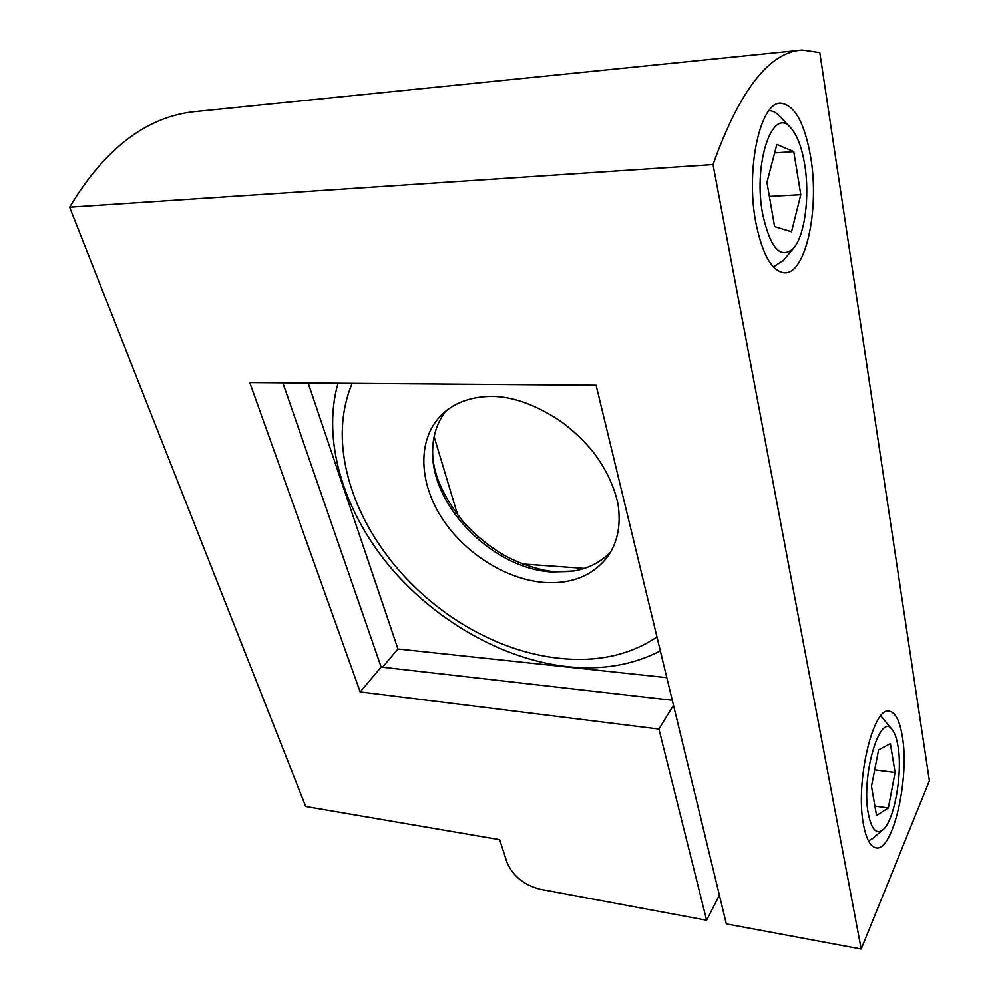 <?xml version="1.0" encoding="UTF-8"?>
<svg xmlns="http://www.w3.org/2000/svg" width="999" height="999" viewBox="0 0 999 999"><rect width="100%" height="100%" fill="white"/><g stroke="black" fill="none" stroke-linecap="round" stroke-linejoin="round"><path stroke-width="1.5" d="M868.356 813.935C871.428 829.17 876.185 834.54 882.616 830.019C894.23 821.628 902.846 773.413 897.989 746.141C896.802 738.86 895.004 733.566 892.606 730.257C880.506 709.964 860.688 775.649 868.356 813.935M872.277 838.71L868.456 840.933M880.806 715.908L892.606 730.257M895.067 772.489L890.371 743.668L878.583 749.924L871.478 786.288L876.535 815.484L888.336 807.929L895.067 772.489L874.687 769.867M874.899 806.056L888.336 807.929M762.699 214.236C770.366 248.339 780.606 259.703 793.431 248.339C804.807 235.776 810.014 196.291 804.694 164.573C801.86 147.515 797.264 135.327 790.896 128.009C772.876 105.007 752.771 163.411 762.699 214.236M783.691 260.115L773.363 266.895M768.98 110.652C772.677 110.714 776.26 112.6 779.72 116.321L790.384 127.485M800.798 194.705L793.768 151.623L776.86 144.455L766.945 182.392L774.6 226.611L791.533 231.756L800.798 194.705L769.38 196.416M774.65 152.934L793.768 151.623M902.297 736.251C899.762 720.928 895.491 712.599 889.497 711.263C873.251 705.469 854.932 782.567 863.548 824.924C866.22 838.948 870.279 846.565 875.761 847.801C892.844 852.597 909.877 777.871 902.297 736.251M810.738 157.43C804.732 123.089 794.754 105.02 780.806 103.209C760.301 101.473 745.441 169.343 755.806 222.39C762.362 254.67 771.94 271.466 784.527 272.764C805.681 274.213 819.679 209.628 810.738 157.43M445.754 411.138C436.963 422.677 432.592 436.363 432.629 452.197C431.705 507.355 493.681 568.993 552.047 572.002L574.338 570.941C589.085 568.231 601.211 561.863 610.726 551.848M494.268 396.453L489.947 396.416C468.956 397.003 452.36 403.646 440.134 416.321C417.382 440.522 419.006 482.305 441.608 517.619C464.248 552.971 505.644 579.383 543.98 582.442C571.778 584.265 592.994 575.674 607.629 556.668C617.769 542.245 621.203 524.575 617.944 503.671C614.01 485.914 605.943 468.931 593.718 452.709C583.928 440.472 572.464 429.695 559.328 420.379C534.915 404.495 512.462 396.491 491.97 396.403L489.947 396.416M799.025 50.375L197.777 111.339C148.264 115.385 105.544 147.34 69.618 207.193L713.024 164.585C739.71 89.96 769.492 51.773 802.359 50.025L819.792 52.585L929.382 780.806L861.2 949.05L713.024 164.585M672.265 700.262L381.156 667.057L360.177 691.907L249.75 382.555L596.103 385.227L726.348 923.925L861.2 949.05M434.128 436.7L457.667 514.922M522.327 563.96L584.39 568.406M69.618 207.193L305.706 806.455L499.65 839.659L506.93 862.212C512.812 875.973 523.851 884.964 540.059 889.222L706.618 920.254L719.392 895.154M360.177 691.907L658.928 729.07L706.618 920.254M673.476 705.269L658.928 729.07M381.156 667.057L282.817 382.817M382.555 667.22L397.952 648.975L666.795 677.634M308.167 383.004L397.952 648.975M660.327 650.898C632.879 665.072 601.885 670.317 567.332 666.658C502.047 659.365 434.203 620.142 388.536 565.059C343.219 509.877 321.803 439.96 338.024 383.241M352.073 383.341C340.734 411.188 339.21 441.608 347.502 474.625C370.904 568.131 464.373 648.526 560.064 658.378L567.569 659.015C601.873 661.238 631.668 653.883 656.967 636.975M882.616 830.019L871.852 839.073M793.431 248.339L782.916 261.051M779.957 103.284L780.806 103.209M571.216 571.44L555.519 571.853M441.595 414.835L440.134 416.321M560.689 658.441L560.064 658.378M432.629 452.197C432.779 473.126 442.682 495.941 462.337 520.654C473.726 533.691 486.8 544.717 501.56 553.721C514.672 561.7 537.287 570.204 554.994 571.815"/></g></svg>
